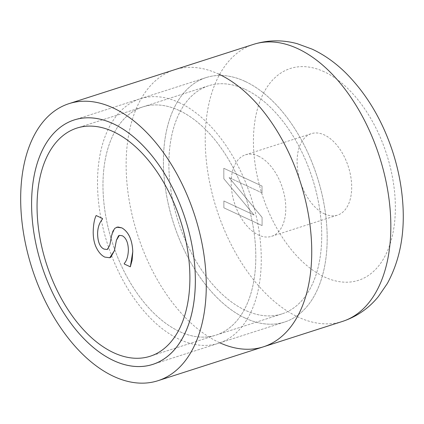 <?xml version="1.0" encoding="UTF-8"?>
<svg xmlns="http://www.w3.org/2000/svg" width="424" height="424" viewBox="0 0 424 424"><rect width="100%" height="100%" fill="white"/><g stroke="black" fill="none" stroke-linecap="round" stroke-linejoin="round"><path stroke-width="0.32" stroke-dasharray="2.12 1.59" d="M229.093 177.587L262.085 217.353L262.101 225.595L223.883 207.834L223.872 200.981L254.13 215.042L223.835 178.727L223.814 168.291L262.032 186.051L262.043 192.904L229.077 177.592L262.043 192.904M262.027 192.909L262.016 186.057L223.803 168.296L223.819 178.727L254.114 215.048L223.872 200.981L223.872 207.839L262.101 225.595M262.085 225.6L262.085 217.353M262.069 217.358L229.077 177.592M130.338 266.818L124.253 263.998L124.253 263.463C126.76 260.739 128.133 256.244 128.393 249.98C128.17 242.676 126.161 237.938 122.361 235.771L119.367 235.357M109.752 257.739L104.823 257.103C101.622 255.529 98.919 252.598 96.704 248.316C94.425 244.07 93.259 238.723 93.211 232.283C93.36 224.794 94.34 219.208 96.153 215.53M107.028 249.503L109.848 244.987L111.549 235.808M111.565 235.808L114.909 228.244M114.925 228.239L116.711 227.211M245.109 89.3A119.822 70.442 72.2 0 1 319.325 207.034A119.822 70.442 72.2 0 1 281.955 313.903A119.822 70.442 72.2 0 1 178.234 221.376A119.822 70.442 72.2 0 1 208.645 85.749A119.822 70.442 72.2 0 1 245.109 89.3A119.822 70.442 -107.8 0 0 208.645 85.749A119.822 70.442 -107.8 0 0 178.234 221.376A119.822 70.442 -107.8 0 0 281.955 313.903A119.822 70.442 -107.8 0 0 319.325 207.034A119.822 70.442 -107.8 0 0 245.109 89.3M245.093 81.403A128.382 75.477 72.2 0 1 324.614 207.548A128.382 75.477 72.2 0 1 284.573 322.049A128.382 75.477 72.2 0 1 173.442 222.913A128.382 75.477 72.2 0 1 206.027 77.603A128.382 75.477 72.2 0 1 245.093 81.403M324.466 213.882A42.792 25.159 -107.8 0 0 337.488 215.148A42.792 25.159 -107.8 0 0 350.834 176.983A42.792 25.159 -107.8 0 0 324.328 134.933A42.792 25.159 -107.8 0 0 311.306 133.666A42.792 25.159 -107.8 0 0 297.961 171.837A42.792 25.159 -107.8 0 0 324.466 213.882M258.412 156.117A42.792 25.159 72.2 0 1 284.923 198.162A42.792 25.159 72.2 0 1 271.572 236.332A42.792 25.159 72.2 0 1 258.55 235.06A42.792 25.159 72.2 0 1 232.045 193.015A42.792 25.159 72.2 0 1 245.39 154.845A42.792 25.159 72.2 0 1 258.412 156.117M245.507 318.244A128.382 75.477 72.2 0 1 165.985 192.104A128.382 75.477 72.2 0 1 206.027 77.603A128.382 75.477 72.2 0 1 317.157 176.734A128.382 75.477 72.2 0 1 284.573 322.049A128.382 75.477 72.2 0 1 245.507 318.244M179.193 110.478A119.822 70.442 -107.8 0 0 113.293 245.507A119.822 70.442 -107.8 0 0 245.671 307.034A119.822 70.442 -107.8 0 0 179.193 110.478A119.822 70.442 -107.8 0 0 113.293 245.507A119.822 70.442 -107.8 0 0 245.671 307.034A119.822 70.442 -107.8 0 0 179.193 110.478M179.177 102.587A128.382 75.477 -107.8 0 0 108.57 247.256A128.382 75.477 -107.8 0 0 250.409 313.177A128.382 75.477 -107.8 0 0 179.177 102.587M218.699 74.089A145.496 85.537 -107.8 0 0 126.129 165.683A145.496 85.537 -107.8 0 0 219.886 342.836M324.217 71.778A111.263 65.413 -107.8 0 0 253.425 141.425A111.263 65.413 -107.8 0 0 324.577 277.042A111.263 65.413 -107.8 0 0 395.369 207.394A111.263 65.413 -107.8 0 0 324.217 71.778M342.544 321.403A145.496 85.537 72.2 0 1 205.227 139.745A145.496 85.537 72.2 0 1 253.52 44.361M208.645 85.749L76.813 128.112L208.645 85.749M281.955 313.903L150.128 356.261L281.955 313.903M206.027 77.603L74.195 119.96L206.027 77.603M284.573 322.049L152.746 364.412L284.573 322.049M271.572 236.332L337.488 215.148M245.39 154.845L311.306 133.666"/><path stroke-width="0.64" d="M96.153 215.53L102.528 218.493L96.137 215.535C94.329 219.213 93.349 224.799 93.195 232.288C93.248 238.728 94.414 244.07 96.688 248.321C98.903 252.603 101.612 255.534 104.813 257.108L109.742 257.744L110.802 257.251L114.422 250.616L116.415 240.217L118.497 235.839L119.367 235.357L122.35 235.771C126.151 237.944 128.159 242.676 128.377 249.985C128.122 256.25 126.744 260.739 124.253 263.463L124.253 263.998L130.327 266.818L132.156 260.018L132.776 251.538C132.208 239.682 128.552 231.796 121.81 227.868L117.877 226.983L114.909 228.244L112.858 231.292L111.549 235.808L109.832 244.993L107.707 249.169L107.028 249.503L103.991 249.079C99.947 247.15 97.812 242.056 97.594 233.799C97.663 227.73 99.306 222.807 102.518 219.038L102.518 218.498L102.518 219.038M119.377 235.357L116.43 240.217L114.438 250.611L109.742 257.744M102.528 219.033C99.317 222.807 97.679 227.725 97.605 233.794C97.827 242.051 99.958 247.15 104.007 249.073L107.039 249.498M116.722 227.211L121.826 227.863C128.567 231.79 132.219 239.677 132.786 251.533L130.327 266.818M113.277 131.663A119.822 70.442 -107.8 0 0 76.813 128.112A119.822 70.442 -107.8 0 0 46.407 263.739A119.822 70.442 -107.8 0 0 150.128 356.261A119.822 70.442 -107.8 0 0 187.498 249.397A119.822 70.442 -107.8 0 0 113.277 131.663A119.822 70.442 72.2 0 1 187.498 249.397A119.822 70.442 72.2 0 1 150.128 356.261A119.822 70.442 72.2 0 1 46.407 263.739A119.822 70.442 72.2 0 1 76.813 128.112A119.822 70.442 72.2 0 1 113.277 131.663M113.266 123.766A128.382 75.477 -107.8 0 0 74.195 119.96A128.382 75.477 -107.8 0 0 41.616 265.276A128.382 75.477 -107.8 0 0 152.746 364.412A128.382 75.477 -107.8 0 0 192.788 249.911A128.382 75.477 -107.8 0 0 113.266 123.766M113.24 107.977A145.496 85.537 -107.8 0 0 68.958 103.663A145.496 85.537 -107.8 0 0 32.033 268.355A145.496 85.537 -107.8 0 0 157.982 380.704A145.496 85.537 -107.8 0 0 203.361 250.939A145.496 85.537 -107.8 0 0 113.24 107.977M113.68 360.607A128.382 75.477 72.2 0 1 34.159 234.461A128.382 75.477 72.2 0 1 74.195 119.96A128.382 75.477 72.2 0 1 185.325 219.097A128.382 75.477 72.2 0 1 152.746 364.412A128.382 75.477 72.2 0 1 113.68 360.607A128.382 75.477 -107.8 0 0 184.286 215.938A128.382 75.477 -107.8 0 0 42.453 150.017A128.382 75.477 -107.8 0 0 113.68 360.607M219.886 342.836A145.496 85.537 -107.8 0 0 311.741 250.913A145.496 85.537 -107.8 0 0 218.699 74.089M342.544 321.403C356.748 316.67 368.673 308.423 378.309 296.662L387.308 283.545C399.795 260.548 404.957 233.82 402.8 203.356C401.57 185.638 398.067 168.031 392.295 150.541C381.945 119.568 366.447 93.715 345.809 72.986C335.506 62.8 324.291 54.855 312.17 49.152L297.282 43.709C282.506 39.686 267.92 39.904 253.52 44.361A145.496 85.537 72.2 0 1 297.796 48.67A145.496 85.537 72.2 0 1 387.923 191.632A145.496 85.537 72.2 0 1 342.544 321.403L157.982 380.704M253.52 44.361L68.958 103.663"/></g></svg>
